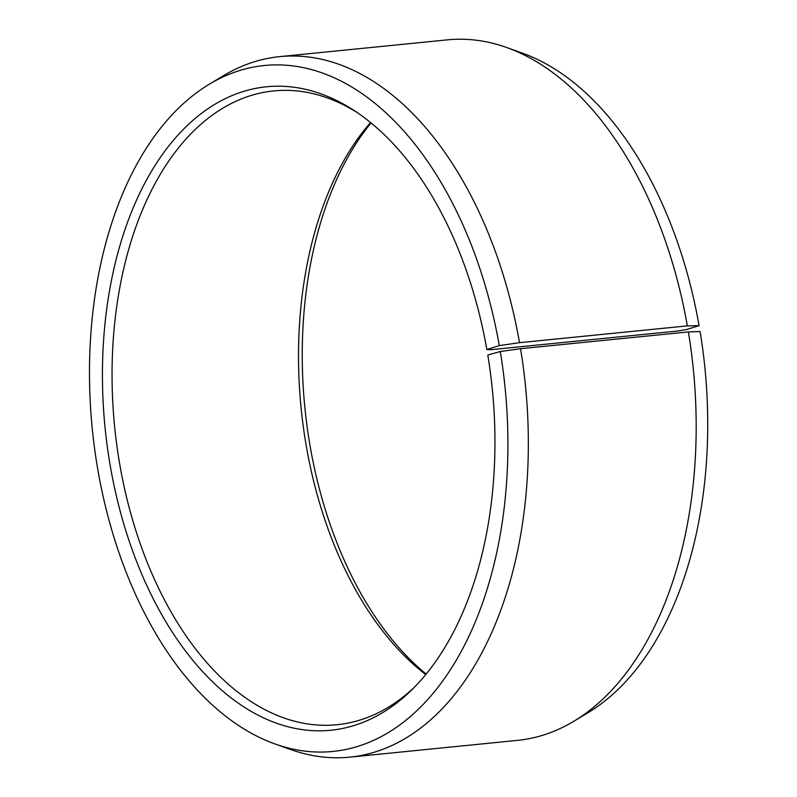 <?xml version="1.0" encoding="UTF-8"?>
<svg xmlns="http://www.w3.org/2000/svg" width="797" height="797" viewBox="0 0 797 797"><rect width="100%" height="100%" fill="white"/><g stroke="black" fill="none" stroke-linecap="round" stroke-linejoin="round"><path stroke-width="1.2" d="M370.535 122.519A318.481 191.669 -95.7 0 0 306.506 447.276A318.481 191.669 -95.7 0 0 425.767 674.571M356.867 112.337A318.481 191.669 -95.7 0 0 273.65 90.928A318.481 191.669 -95.7 0 0 120.028 465.926A318.481 191.669 -95.7 0 0 337.061 724.722A318.481 191.669 -95.7 0 0 414.39 687.253M486.847 349.514L490.693 349.724L677.171 331.074L686.645 329.52L699.079 325.624L687.353 325.883L519.524 342.68L499.281 345.609L486.847 349.514A323.313 194.578 -95.7 0 0 353.948 110.394A323.313 194.578 -95.7 0 0 159.689 158.384A323.313 194.578 -95.7 0 0 110.544 467.48A323.313 194.578 -95.7 0 0 411.91 689.734A323.313 194.578 -95.7 0 0 487.794 355.044L500.287 351.517L520.551 348.707L688.389 331.921L700.095 331.532A344.683 207.439 -95.7 0 1 588.106 712.657L574.029 721.146A352.005 211.843 -95.7 0 0 688.389 331.921M499.281 345.609A344.683 207.439 -95.7 0 0 209.093 84.343A344.683 207.439 -95.7 0 0 98.121 471.376A344.683 207.439 -95.7 0 0 275.085 743.98A344.683 207.439 -95.7 0 0 500.287 351.517M519.524 342.68A352.005 211.843 -95.7 0 0 279.637 56.637A352.005 211.843 -95.7 0 0 223.17 75.854L209.093 84.343M687.353 325.883A352.005 211.843 -95.7 0 0 506.633 47.501A352.005 211.843 -95.7 0 0 447.476 39.85L279.637 56.637M699.079 325.624A344.683 207.439 -95.7 0 0 522.115 53.02L506.633 47.501M371.033 122.927A323.313 194.578 -95.7 0 0 310.352 447.486A323.313 194.578 -95.7 0 0 426.166 674.073M275.085 743.98L290.566 749.499A352.005 211.843 -95.7 0 0 349.724 757.15L517.562 740.363A352.005 211.843 -95.7 0 0 574.029 721.146M349.724 757.15A352.005 211.843 -95.7 0 0 520.551 348.707"/></g></svg>
